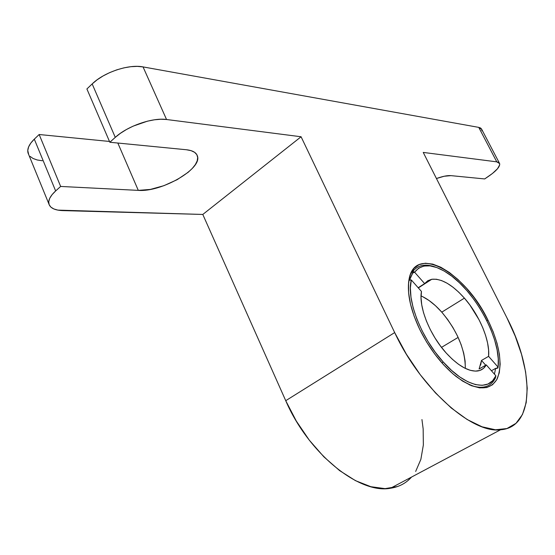 <?xml version="1.0" encoding="UTF-8"?>
<svg xmlns="http://www.w3.org/2000/svg" width="555" height="555" viewBox="0 0 555 555"><rect width="100%" height="100%" fill="white"/><g stroke="black" fill="none" stroke-linecap="round" stroke-linejoin="round"><path stroke-width="0.83" d="M495.83 376.13L495.879 375.777C489.309 392.149 465.277 387.022 443.14 361.902L442.058 363.053L443.14 361.902L451.416 370.254L459.762 376.956L467.865 381.778L475.434 384.587L482.212 385.33L487.984 384.032L492.576 380.792L495.879 375.777L486.263 364.878C484.265 368.478 481.261 370.532 477.244 371.038C468.226 371.649 457.854 365.62 446.123 352.945L440.268 345.737L434.905 337.828L430.229 329.483L426.393 321.005L423.527 312.687L421.731 304.827L421.044 297.674L421.467 291.465L411.317 279.963L409.077 280.344L408.397 284.999L409.077 280.344L411.317 279.963L410.388 287.934L410.991 297.286L413.142 307.706L416.791 318.827L421.814 330.239L428.051 341.512L435.245 352.203L443.14 361.902C420.794 337.495 406.191 298.861 411.317 279.963L421.467 291.465C418.463 306.457 429.625 334.811 446.123 352.945L452.269 359.189L458.472 364.26L464.535 368.007L470.245 370.31L475.413 371.122L479.888 370.449L483.537 368.333L486.263 364.878L479.097 368.985L486.263 364.878L495.879 375.777L495.372 378.031L495.83 376.13M469.287 384.781C481.948 389.631 490.648 387.383 495.372 378.031C490.648 387.383 481.948 389.631 469.287 384.781M465.305 368.395C465.277 349.803 457.431 331.064 441.78 312.16L464.41 298.132C479.395 315.115 490.148 340.583 488.601 356.352L481.504 360.445L479.097 368.985M458.139 337.405L441.502 347.368L458.139 337.405M480.665 365.1L481.504 360.445L485.701 365.197L481.504 360.445L488.601 356.352L498.099 367.153C501.762 340.028 475.288 291.125 447.975 273.421C433.018 263.646 421.897 263.243 414.599 272.2L412.92 271.333L414.162 272.123L412.434 273.254L412.92 271.333C418.054 264.929 425.574 263.521 435.481 267.094C425.574 263.521 418.054 264.929 412.92 271.333L412.386 273.858L409.437 280.254L412.434 273.254L414.599 272.2L424.624 283.598L418.179 287.74L424.624 283.598L427.78 280.733L431.762 279.276L436.431 279.234L441.627 280.587L447.184 283.265L452.949 287.178L458.742 292.18L464.41 298.132L469.787 304.861L479.09 319.846L482.76 327.7L485.625 335.491L487.595 343.011L488.601 350.038L488.601 356.352L498.099 367.153L496.288 368.499L497.953 368.007L498.05 367.5L497.953 368.007L495.615 368.374L494.436 374.146L495.615 368.374L496.288 368.499L498.099 367.153L498.272 358.925L497.079 349.733L494.595 339.861L490.911 329.608L486.145 319.271L480.443 309.142L473.97 299.506L466.908 290.64L459.457 282.786L451.819 276.189L444.215 271.062L436.868 267.572L430.014 265.873L423.881 266.053L418.678 268.169L414.599 272.2L424.624 283.598L427.794 280.726L431.797 279.269C441.482 278.381 452.353 284.673 464.41 298.132L441.78 312.16L435.522 305.756L429.098 300.539L422.73 296.696M487.97 320.173L486.839 320.651L487.97 320.173C499.812 344.828 502.879 364.399 497.176 378.898C489.621 391.657 475.836 390.775 455.828 376.262C441.468 364.503 429.41 348.838 419.656 329.261C410.582 309.905 406.988 293.609 408.868 280.386C414.092 243.125 465.354 272.2 487.97 320.173L493.166 331.8L497.03 343.261L499.403 354.173L500.173 364.149L499.278 372.807L496.704 379.793L492.479 384.795L486.735 387.556L479.638 387.889L471.445 385.704L462.475 381.028L453.095 374.001L443.709 364.885L434.745 354.062L426.601 342.005L419.656 329.261L414.196 316.392L410.464 303.987L408.577 292.561L408.584 282.585L410.423 274.441L413.981 268.398L419.053 264.631L425.408 263.209L432.761 264.118L440.837 267.246L449.321 272.436L457.924 279.47L466.353 288.073L474.338 297.952L481.622 308.767L487.97 320.173M491.439 370.747L495.615 368.374L491.439 370.747M407.828 480.672L411.546 477.057C406.087 483.211 399.066 486.943 390.498 488.24C359.39 494.366 308.49 453.664 285.735 400.696L394.681 332.577L301.081 136.759L202.797 214.452L285.735 400.696L202.797 214.452L62.833 210.609C54.883 210.317 50.241 208.104 48.902 203.976C48.035 200.223 50.283 195.88 55.646 190.948L34.299 139.152L39.162 134.511L109.495 141.456L39.162 134.511L60.655 186.445L138.292 190.379C161.477 192.307 202.263 168.893 197.448 156.115C196.373 152.569 192.682 150.447 186.383 149.746L109.834 142.253L86.899 88.96L92.172 83.93L115.273 137.369L109.834 142.253L86.899 88.96L92.172 83.93L115.273 137.369L120.4 133.318L126.443 129.516L133.151 126.138L147.429 121.177L154.394 119.804L160.853 119.242L166.549 119.505L301.081 136.759L202.797 214.452L57.845 210.116L53.786 208.93L50.838 207.084L49.124 204.642L48.736 201.687L49.714 198.336L52.045 194.701L55.646 190.948L34.299 139.152L39.162 134.511L60.655 186.445L55.646 190.948L60.655 186.445L138.292 190.379L150.343 189.422L163.919 185.675L177.121 179.695L188.124 172.327L192.294 168.436L195.353 164.578L197.185 160.901L197.684 157.551L196.824 154.644L194.604 152.313L191.087 150.655L186.383 149.746L109.834 142.253L115.273 137.369C127.47 126.04 152.597 117.369 166.549 119.505L301.081 136.759L394.681 332.577L406.392 354.215L420.211 374.66L435.453 392.898L451.354 408.064L467.137 419.504L482.066 426.802L495.504 429.792L506.944 428.536L516.011 423.305L522.47 414.495L526.209 402.618L527.229 388.243L525.627 371.968L521.547 354.388L515.207 336.101L506.854 317.661L423.236 152.424L496.781 161.852L478.757 127.379L143.044 66.905L137.3 66.371L130.82 66.69L123.869 67.87L116.73 69.861L109.71 72.594L103.091 75.945L97.167 79.774L92.172 83.93C103.986 72.233 128.92 63.991 143.044 66.905L166.549 119.505L143.044 66.905L478.757 127.379L496.781 161.852L498.577 162.386L499.562 163.385L499.701 164.828L497.516 168.741L492.41 173.514L484.695 178.939L489.004 176.004C496.558 170.718 500.104 166.583 499.646 163.6L496.781 161.852L423.236 152.424L506.854 317.661C534.319 370.24 535.096 427.399 500.541 429.771C472.097 433.857 420.614 388.431 394.681 332.577L285.735 400.696L296.328 421.092L309.274 440.136L323.94 456.904L339.598 470.598L355.484 480.658L370.865 486.707L385.059 488.636L397.526 486.534M28.021 152.944C27.001 148.851 29.096 144.251 34.299 139.152L30.823 143.058L28.617 146.881L27.764 150.467L28.68 154.567L28.021 152.944L48.902 203.976M30.081 156.392L33.127 158.522L37.254 159.986L42.298 160.749M481.872 130.737L481.657 129.169L480.609 128.032L478.757 127.379L481.754 129.405L499.34 163.017M415.66 471.452L420.856 459.394L423.347 445.041L423.167 428.987L421.946 419.552M484.695 178.939L450.965 175.637L444.173 176.254L436.445 178.53C442.626 176.31 447.469 175.345 450.965 175.637L484.695 178.939M138.292 190.379L117.826 143.037L138.292 190.379M465.312 368.326L465.118 361.09L463.696 353.098L461.122 344.648L457.5 336.039L452.956 327.568L447.656 319.513L441.78 312.16C434.912 304.431 428.002 299.013 421.051 295.912M410.471 279.991L409.77 279.193L410.471 279.991M408.868 280.386L408.757 282.051M390.498 488.24L500.541 429.778M197.448 156.115L196.692 154.429M431.797 279.269L418.345 287.927"/></g></svg>
